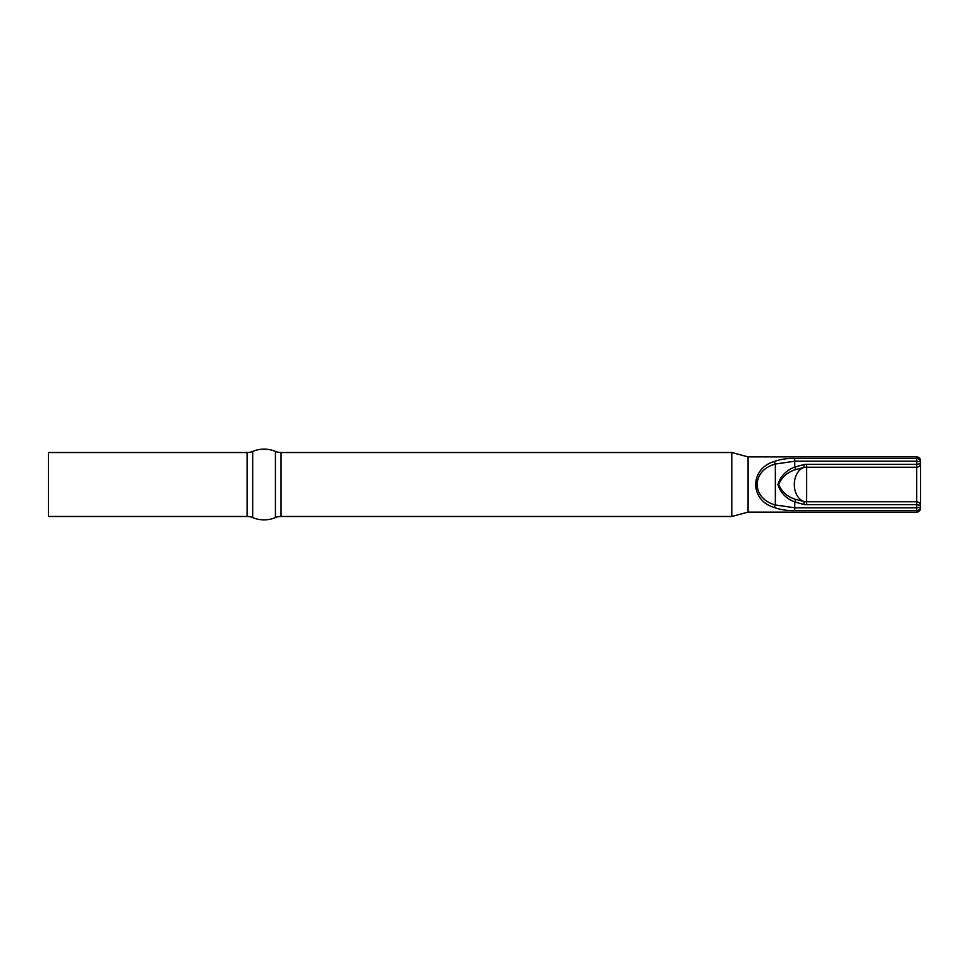 <?xml version="1.0" encoding="UTF-8"?>
<svg xmlns="http://www.w3.org/2000/svg" width="969" height="969" viewBox="0 0 969 969"><rect width="100%" height="100%" fill="white"/><g stroke="black" fill="none" stroke-linecap="round" stroke-linejoin="round"><path stroke-width="0.73" stroke-dasharray="4.84 3.63" d="M920.55 505.467L920.55 484.5M48.45 516.477L48.45 452.523M748.068 512.116L748.068 456.883M731.789 516.477L731.789 452.523M916.674 456.883L916.674 512.116M247.095 516.477L247.095 452.523M252.691 517.591L252.691 451.409M275.414 517.591L275.414 451.409M281.01 516.477L281.01 452.523"/><path stroke-width="1.45" d="M252.691 451.409L252.691 517.591A14.535 14.535 0 0 0 247.095 516.477L48.45 516.477L48.45 452.523L247.095 452.523A14.535 14.535 0 0 0 252.691 451.409A29.554 29.554 0 0 1 275.414 451.409A14.535 14.535 0 0 0 281.01 452.523L731.789 452.523L748.068 456.883L748.068 512.116L916.674 512.116A3.876 3.876 0 0 0 920.55 508.24L920.55 507.102L920.55 508.24M920.55 507.102L920.55 507.114C920.332 509.185 919.048 510.336 916.674 510.542L794.737 510.542C787.046 510.736 780.093 509.694 773.904 507.393C749.679 500.04 749.679 468.96 773.904 461.607C780.045 459.318 786.985 458.264 794.737 458.458L916.674 458.458C919.048 458.664 920.332 459.815 920.55 461.898L920.55 484.5L920.55 460.759L920.55 461.898L916.674 461.208L794.737 461.208L775.357 464.018C751.132 470.595 751.132 498.405 775.357 504.982L794.737 507.792L916.674 507.792L920.55 507.102L920.55 505.467L920.55 507.102M748.068 456.883L916.674 456.883A3.876 3.876 0 0 1 920.55 460.759M252.691 517.591A29.554 29.554 0 0 0 275.414 517.591A14.535 14.535 0 0 1 281.01 516.477L731.789 516.477L731.789 452.523M748.068 512.116L731.789 516.477M920.55 484.5L920.55 505.467L916.674 504.643L806.644 504.643A20.143 20.143 0 0 1 803.737 504.425L804.161 501.579A17.26 17.26 0 0 0 806.644 501.76L916.674 501.76C919.048 502.015 920.344 503.25 920.55 505.467L920.55 505.455M794.314 484.5A17.442 12.331 -90 0 0 804.161 501.579L795.791 499.447C787.458 496.891 781.765 491.901 778.701 484.5C781.765 477.099 787.458 472.121 795.791 469.553L804.161 467.421A17.442 12.331 -90 0 0 794.314 484.5M803.737 504.425L794.737 501.942C786.089 498.599 780.481 492.785 777.913 484.5C780.481 476.215 786.101 470.401 794.737 467.058L795.791 469.553M794.737 458.458L794.737 467.058L803.737 464.575A20.143 20.143 0 0 1 806.644 464.357L916.674 464.357L920.55 463.533C920.344 465.75 919.06 466.985 916.674 467.24L806.644 467.24L806.644 504.643M794.737 510.542L794.737 501.942L795.791 499.447M803.737 464.575L804.161 467.421A17.26 17.26 0 0 1 806.644 467.24L806.644 464.357M773.904 507.393A2.907 1.381 -68.7 0 0 775.357 504.982L775.357 464.018A2.907 1.381 68.7 0 0 773.904 461.607M916.674 512.116L916.674 456.883M247.095 452.523L247.095 516.477M275.414 451.409L275.414 517.591M281.01 452.523L281.01 516.477M777.913 484.5L778.701 484.5"/></g></svg>
